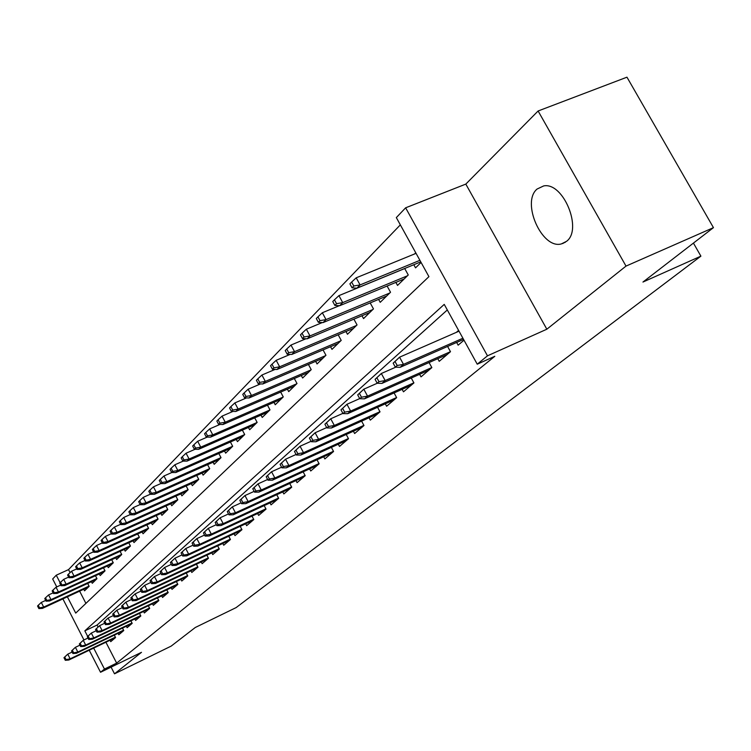 <?xml version="1.0" encoding="UTF-8"?>
<svg xmlns="http://www.w3.org/2000/svg" width="751" height="751" viewBox="0 0 751 751"><rect width="100%" height="100%" fill="white"/><g stroke="black" fill="none" stroke-linecap="round" stroke-linejoin="round"><path stroke-width="1.13" d="M537.087 189.036C521.006 202.254 541.94 249.529 561.382 243.915L566.554 241.324C582.87 229.421 563.297 181.883 543.696 185.919L537.087 189.036M67.374 596.838L75.72 613.098L428.924 276.65L396.331 217.593L405.634 207.811L487.483 355.824L477.242 364.197L444.235 304.38L84.835 630.859L87.707 636.435M465.817 184.098L546.841 329.21L626.015 266.098L713.45 227.647L626.963 77.184L538.11 110.988L465.817 184.098L405.634 207.811M56.747 586.916L52.673 578.974L56.259 575.2L60.127 582.729M400.349 224.859L68.538 569.615L56.259 575.2M626.015 266.098L538.11 110.988M111.082 667.132L114.518 673.816L141.488 652.328L100.54 672.267L89.228 650.225M713.45 227.647L642.959 282.047L700.899 256.147L236.105 607.606L195.279 627.498L171.162 646.113L114.518 673.816M456.655 342.447L458.157 345.169L463.996 340.184M437.777 358.687L439.222 361.325L450.487 351.703L447.587 346.436M419.612 374.308L421.011 376.861L431.853 367.615L429.074 362.545M402.132 389.347L403.484 391.825L413.923 382.916L411.248 378.035M385.291 403.822L386.605 406.235L396.659 397.654L394.087 392.942M369.06 417.781L370.327 420.119L380.025 411.848L377.556 407.295M353.411 431.234L354.641 433.515L363.982 425.535L361.606 421.142M338.297 444.226L339.49 446.441L348.511 438.734L346.22 434.491M323.709 456.768L324.864 458.917L333.575 451.482L331.369 447.371M309.609 468.887L310.726 470.98L319.156 463.799L317.016 459.819M295.969 480.602L297.067 482.649L305.206 475.693L303.151 471.844M282.78 491.933L283.84 493.923L291.726 487.202L289.726 483.466M270.013 502.898L271.045 504.85L278.677 498.335L276.743 494.712M257.649 513.524L258.654 515.421L266.042 509.122L264.174 505.601M245.671 523.813L246.647 525.672L253.81 519.561L251.998 516.144M234.049 533.792L235.007 535.604L241.953 529.68L240.198 526.357M222.784 543.461L223.723 545.235L230.454 539.49L228.755 536.261M211.857 552.849L212.768 554.585L219.301 549.009L217.649 545.864M201.249 561.955L202.141 563.663L208.478 558.246L206.872 555.186M190.942 570.807L191.815 572.469L197.973 567.212L196.405 564.236M180.925 579.406L181.78 581.03L187.769 575.923L186.248 573.022M171.2 587.761L172.026 589.357L177.846 584.391L176.372 581.556M161.737 595.881L162.545 597.449L168.205 592.614L166.769 589.854M152.528 603.785L153.326 605.315L158.827 600.622L157.428 597.918M143.572 611.474L144.352 612.976L149.702 608.404L148.341 605.775M134.851 618.955L135.612 620.429L140.831 615.98L139.498 613.407M126.356 626.24L127.107 627.695L132.185 623.358L130.881 620.842M118.085 633.337L118.818 634.764L123.765 630.54L122.497 628.089M68.538 569.615L70.087 572.619M79.634 591.168L85.914 603.391M83.765 589.253L84.563 590.812L89.162 586.315L87.679 583.443M91.453 581.706L92.27 583.283L96.992 578.683L95.471 575.735M99.348 573.952L100.183 575.566L105.027 570.844L103.469 567.831M107.449 566.001L108.304 567.643L113.279 562.79L111.674 559.702M115.767 557.833L116.64 559.514L121.746 554.529L120.104 551.365M124.309 549.441L125.201 551.159L130.449 546.033L128.768 542.795M133.087 540.823L133.997 542.569L139.395 537.303L137.668 533.98M142.117 531.961L143.047 533.745L148.595 528.328L146.811 524.921M151.392 522.846L152.35 524.667L158.057 519.101L156.217 515.599M160.939 513.468L161.916 515.336L167.792 509.6L165.905 506.005M170.759 503.818L171.763 505.723L177.809 499.828L175.865 496.129M180.869 493.876L181.902 495.829L188.125 489.755L186.126 485.953M191.289 483.644L192.34 485.644L198.762 479.382L196.696 475.467M202.019 473.102L203.099 475.139L209.717 468.69L207.595 464.662M213.087 462.222L214.195 464.315L221.019 457.659L218.823 453.51M224.502 451.004L225.638 453.153L232.679 446.282L230.407 442.01M236.274 439.429L237.447 441.635L244.713 434.538L242.366 430.135M248.431 427.479L249.642 429.732L257.142 422.409L254.72 417.866M260.991 415.125L262.23 417.443L269.994 409.877L267.478 405.183M273.974 402.367L275.251 404.742L283.268 396.922L280.667 392.069M287.389 389.159L288.713 391.609L297.011 383.517L294.308 378.504M301.282 375.5L302.634 378.025L311.224 369.642L308.426 364.451M315.655 361.362L317.053 363.953L325.953 355.27L323.043 349.9M330.543 346.709L331.989 349.375L341.217 340.381L338.194 334.815M345.986 331.52L347.478 334.27L357.044 324.93L353.899 319.156M361.991 315.758L363.54 318.593L373.472 308.905L370.196 302.916M378.607 299.396L380.213 302.324L390.52 292.261L387.112 286.037M395.871 282.404L397.532 285.427L408.253 274.969L404.686 268.492M413.81 264.728L415.538 267.863L421.086 262.446M415.763 252.787L414.561 253.969M105.91 642.236L116.658 663.124L494.806 356.303L477.242 364.197M447.314 309.956L97.076 625.057L98.081 627.019M110.022 640.256L110.744 641.654L115.57 637.543L114.33 635.139M458.608 330.412L456.401 332.327M700.899 256.147L693.426 243.099M546.841 329.21L487.483 355.824M116.658 663.124L104.455 669.057L100.54 672.267M83.962 639.955L62.896 598.904M93.687 648.094L104.455 669.057M97.076 625.057L84.835 630.859M63.966 657.698L65.29 660.298L66.041 659.622L64.717 657.031L63.966 657.698L67.759 654.159L70.143 658.834L115.363 637.158M64.717 657.031L67.759 654.159L72.143 652.065M66.041 659.622L70.143 658.834L68.782 660.035L115.41 637.674M65.29 660.298L68.782 660.035M38.263 605.268L37.55 606.01L38.864 608.582L39.578 607.85L38.263 605.268L41.305 602.433L43.68 607.071L42.385 608.394L88.308 587.151M39.578 607.85L43.68 607.071L89.05 586.099M41.305 602.433L45.708 600.406M42.385 608.394L38.864 608.582M71.552 650.91L72.894 653.539L73.673 652.854L72.321 650.225L71.552 650.91L75.4 647.315L77.822 652.046L123.568 630.155M72.321 650.225L75.4 647.315L79.963 645.137M73.673 652.854L77.822 652.046L76.433 653.286L123.558 630.718M72.894 653.539L76.433 653.286M79.343 643.936L80.704 646.602L81.502 645.898L80.132 643.231L79.343 643.936L83.248 640.293L85.708 645.081L131.988 622.973M80.132 643.231L83.248 640.293L87.989 638.031M81.502 645.898L85.708 645.081L84.272 646.348L131.923 623.583M80.704 646.602L84.272 646.348M87.341 636.782L88.731 639.476L89.538 638.754L88.158 636.059L87.341 636.782L91.312 633.074L93.809 637.928L140.634 615.604M88.158 636.059L91.312 633.074L96.231 630.737M89.538 638.754L93.809 637.928L92.335 639.232L140.512 616.252M88.731 639.476L92.335 639.232M95.565 629.432L96.963 632.154L97.799 631.413L96.4 628.681L95.565 629.432L99.592 625.667L102.127 630.587L149.515 608.028M96.4 628.681L99.592 625.667L104.708 623.236M97.799 631.413L102.127 630.587L100.606 631.92L149.327 608.732M96.963 632.154L100.606 631.92M45.492 597.815L44.76 598.566L46.102 601.175L46.834 600.424L45.492 597.815L48.58 594.942L50.984 599.636L49.65 600.988L96.081 579.565M46.834 600.424L50.984 599.636L96.879 578.467M48.58 594.942L53.152 592.839M49.65 600.988L46.102 601.175M52.917 590.155L52.166 590.934L53.528 593.572L54.279 592.802L52.917 590.155L56.034 587.244L58.475 592.004L57.114 593.393L104.06 571.783M54.279 592.802L58.475 592.004L104.924 570.638M56.034 587.244L60.793 585.067M57.114 593.393L53.528 593.572M60.549 582.288L59.77 583.086L61.15 585.761L61.92 584.973L60.549 582.288L63.704 579.35L66.182 584.165L64.774 585.592L112.246 563.794M61.92 584.973L66.182 584.165L113.176 562.593M63.704 579.35L68.641 577.087M64.774 585.592L61.15 585.761M68.379 574.215L67.59 575.031L68.979 577.744L69.777 576.928L68.379 574.215L71.57 571.229L74.086 576.111L72.65 577.575L120.648 555.599M69.777 576.928L74.086 576.111L121.653 554.341M71.57 571.229L76.715 568.892M72.65 577.575L68.979 577.744M104.004 621.866L105.431 624.635L106.295 623.874L104.868 621.105L104.004 621.866L108.097 618.045L110.669 623.03L158.639 600.256M104.868 621.105L108.097 618.045L113.429 615.529M106.295 623.874L110.669 623.03L109.12 624.41L158.386 600.997M105.431 624.635L109.12 624.41M76.424 565.907L75.616 566.752L77.024 569.493L77.841 568.657L76.424 565.907L79.662 562.893L82.216 567.84L80.733 569.342L129.285 547.169M77.841 568.657L82.216 567.84L130.364 545.855M79.662 562.893L85.013 560.462M80.733 569.342L77.024 569.493M112.697 614.102L114.143 616.909L115.025 616.12L113.57 613.314L112.697 614.102L116.856 610.216L119.465 615.266L168.017 592.257M113.57 613.314L116.856 610.216L122.394 607.597M115.025 616.12L119.465 615.266L117.86 616.684L167.698 593.055M114.143 616.909L117.86 616.684M84.703 557.373L83.868 558.237L85.304 561.025L86.14 560.162L84.703 557.373L87.98 554.322L90.571 559.335L89.05 560.884L138.156 538.514M86.14 560.162L90.571 559.335L139.31 537.143M87.98 554.322L93.546 551.797M89.05 560.884L85.304 561.025M121.624 606.104L123.098 608.948L123.999 608.141L122.535 605.297L121.624 606.104L125.849 602.161L128.505 607.287L177.658 584.034M122.535 605.297L125.849 602.161L131.622 599.439M123.999 608.141L128.505 607.287L126.853 608.732L177.264 584.888M123.098 608.948L126.853 608.732M93.218 548.596L92.354 549.488L93.809 552.304L94.673 551.422L93.218 548.596L96.532 545.498L99.16 550.586L97.602 552.173L147.28 529.615M94.673 551.422L99.16 550.586L148.52 528.178M96.532 545.498L102.324 542.879M97.602 552.173L93.809 552.304M130.815 597.88L132.307 600.772L133.246 599.936L131.744 597.045L130.815 597.88L135.114 593.872L137.799 599.063L187.581 575.576M131.744 597.045L135.114 593.872L141.122 591.046M133.246 599.936L137.799 599.063L136.109 600.565L187.112 576.486M132.307 600.772L136.109 600.565M101.967 539.565L101.085 540.485L102.558 543.339L103.45 542.429L101.967 539.565L105.337 536.43L108.003 541.584L106.389 543.217L156.659 520.462M103.45 542.429L108.003 541.584L157.982 518.96M105.337 536.43L111.364 533.708M106.389 543.217L102.558 543.339M140.277 589.422L141.789 592.342L142.756 591.488L141.235 588.559L140.277 589.422L144.643 585.339L147.374 590.605L197.795 566.874M141.235 588.559L144.643 585.339L150.904 582.41M142.756 591.488L147.374 590.605L145.638 592.145L197.241 567.84M141.789 592.342L145.638 592.145M110.979 530.272L110.068 531.21L111.57 534.111L112.49 533.172L110.979 530.272L114.387 527.099L117.1 532.318L115.447 534.008L166.309 511.037M112.49 533.172L117.1 532.318L167.726 509.478M114.387 527.099L120.676 524.273M115.447 534.008L111.57 534.111M150.012 580.701L151.561 583.668L152.547 582.785L151.007 579.819L150.012 580.701L154.462 576.552L157.241 581.894L208.299 557.909M151.007 579.819L154.462 576.552L160.977 573.501M152.547 582.785L157.241 581.894L155.448 583.48L207.661 558.941M151.561 583.668L155.448 583.48M120.263 520.706L119.325 521.673L120.845 524.611L121.793 523.644L120.263 520.706L123.718 517.486L126.468 522.78L124.769 524.517L176.25 501.349M121.793 523.644L126.468 522.78L177.752 499.715M123.718 517.486L130.261 514.548M124.769 524.517L120.845 524.611M160.057 571.727L161.615 574.731L162.638 573.82L161.071 570.807L160.057 571.727L164.572 567.503L167.398 572.919L219.132 548.681M161.071 570.807L164.572 567.503L171.369 564.33M162.638 573.82L167.398 572.919L165.549 574.553L218.4 549.779M161.615 574.731L165.549 574.553M129.82 510.84L128.853 511.844L130.402 514.82L131.378 513.825L129.82 510.84L133.321 507.582L136.128 512.952L134.363 514.745L186.473 491.37M131.378 513.825L136.128 512.952L188.079 489.661M133.321 507.582L140.146 504.531M134.363 514.745L130.402 514.82M170.393 562.471L171.988 565.522L173.049 564.583L171.444 561.523L170.393 562.471L175.002 558.171L177.874 563.672L230.285 539.171M171.444 561.523L175.002 558.171L182.08 554.876M173.049 564.583L177.874 563.672L175.959 565.353L229.459 540.345M171.988 565.522L175.959 565.353M139.677 500.682L138.672 501.706L140.259 504.738L141.254 503.714L139.677 500.682L143.225 497.369L146.069 502.823L144.258 504.672L197.006 481.091M141.254 503.714L146.069 502.823L198.715 479.307M143.225 497.369L150.341 494.205M144.258 504.672L140.259 504.738M181.066 552.924L182.681 556.022L183.77 555.055L182.146 551.957L181.066 552.924L185.75 548.549L188.67 554.135L241.784 529.371M182.146 551.957L185.75 548.549L193.138 545.123M183.77 555.055L188.67 554.135L186.699 555.871L240.855 530.61M182.681 556.022L186.699 555.871M149.834 490.206L148.801 491.267L150.407 494.336L151.439 493.276L149.834 490.206L153.429 486.845L156.33 492.384L154.462 494.28L207.867 470.492M151.439 493.276L156.33 492.384L209.689 468.624M153.429 486.845L160.855 483.56M154.462 494.28L150.407 494.336M192.068 543.076L193.72 546.221L194.838 545.226L193.185 542.072L192.068 543.076L196.837 538.627L199.813 544.287L253.65 519.26M193.185 542.072L196.837 538.627L204.554 535.05M194.838 545.226L199.813 544.287L197.785 546.08L252.608 520.584M193.72 546.221L197.785 546.08M160.31 479.391L159.25 480.49L160.883 483.606L161.944 482.517L160.31 479.391L163.962 475.993L166.91 481.607L164.985 483.569L219.057 459.574M161.944 482.517L166.91 481.607L221.001 457.622M163.962 475.993L171.801 472.529M164.985 483.569L160.883 483.606M203.427 532.91L205.107 536.101L206.262 535.078L204.582 531.877L203.427 532.91L208.29 528.375L211.313 534.13L265.892 508.831M204.582 531.877L208.29 528.375L216.344 524.658M206.262 535.078L211.313 534.13L209.219 535.979L264.737 510.239M205.107 536.101L209.219 535.979M171.125 468.239L170.026 469.375L171.697 472.529L172.796 471.403L171.125 468.239L174.833 464.785L177.827 470.492L175.837 472.52L230.604 448.309M172.796 471.403L177.827 470.492L232.669 446.263M174.833 464.785L183.216 461.105M175.837 472.52L171.697 472.529M215.161 522.414L216.87 525.662L218.062 524.592L216.354 521.344L215.161 522.414L220.109 517.796L223.188 523.635L278.527 498.063M216.354 521.344L220.109 517.796L228.52 513.928M218.062 524.592L223.188 523.635L221.029 525.55L277.25 499.556M216.87 525.662L221.029 525.55M182.296 456.721L181.16 457.885L182.859 461.105L183.995 459.941L182.296 456.721L186.051 453.219L189.111 459.011L187.046 461.105L242.517 436.678M183.995 459.941L189.111 459.011L244.704 434.547M186.051 453.219L195.025 449.295M187.046 461.105L182.859 461.105M227.281 511.572L229.017 514.867L230.257 513.768L228.511 510.464L227.281 511.572L232.331 506.859L235.467 512.802L291.585 486.939M228.511 510.464L232.331 506.859L241.118 502.832M230.257 513.768L235.467 512.802L233.223 514.773L290.177 488.525M229.017 514.867L233.223 514.773M193.833 444.817L192.66 446.028L194.387 449.286L195.56 448.084L193.833 444.817L197.654 441.269L200.761 447.145L198.63 449.314L254.824 424.672M195.56 448.084L200.761 447.145L257.086 422.475M197.654 441.269L207.229 437.091M198.63 449.314L194.387 449.286M239.813 500.363L241.578 503.705L242.864 502.569L241.09 499.218L239.813 500.363L244.957 495.557L248.149 501.593L305.075 475.449M241.09 499.218L244.957 495.557L254.148 491.361M242.864 502.569L248.149 501.593L245.84 503.63L303.535 477.129M241.578 503.705L245.84 503.63M205.765 432.52L204.554 433.768L206.309 437.082L207.52 435.833L205.765 432.52L209.632 428.915L212.796 434.885L210.599 437.12L267.534 412.271M207.52 435.833L212.796 434.885L269.872 409.999M209.632 428.915L219.865 424.475M210.599 437.12L206.309 437.082M252.768 488.76L254.58 492.168L255.903 490.985L254.091 487.577L252.768 488.76L258.025 483.869L261.282 489.99L319.025 463.564M254.091 487.577L258.025 483.869L267.638 479.485M255.903 490.985L261.282 489.99L258.879 492.112L317.335 465.348M254.58 492.168L258.879 492.112M218.1 419.79L216.851 421.086L218.635 424.456L219.893 423.17L218.1 419.79L222.033 416.129L225.253 422.203L222.981 424.522L280.677 399.448M219.893 423.17L225.253 422.203L283.089 397.101M222.033 416.129L232.951 411.417M222.981 424.522L218.635 424.456M266.183 476.763L268.023 480.218L269.393 478.997L267.553 475.533L266.183 476.763L271.543 471.759L274.866 477.993L333.463 451.276M267.553 475.533L271.543 471.759L281.606 467.197M269.393 478.997L274.866 477.993L272.388 480.18L331.613 453.153M268.023 480.218L272.388 480.18M230.867 406.629L229.571 407.962L231.392 411.388L232.688 410.055L230.867 406.629L234.856 402.911L238.142 409.079L235.795 411.473L294.261 386.192M232.688 410.055L238.142 409.079L296.758 383.761M234.856 402.911L246.506 397.908M235.795 411.473L231.392 411.388M280.076 464.325L281.954 467.845L283.371 466.587L281.494 463.057L280.076 464.325L285.549 459.227L288.938 465.564L348.408 438.546M281.494 463.057L285.549 459.227L296.091 454.458M283.371 466.587L288.938 465.564L286.366 467.835L346.399 440.546M281.954 467.845L286.366 467.835M244.084 392.989L242.742 394.378L244.601 397.852L245.952 396.472L244.084 392.989L248.14 389.215L251.491 395.486L249.06 397.974L308.323 372.477M245.952 396.472L251.491 395.486L310.905 369.952M248.14 389.215L260.559 383.911M249.06 397.974L244.601 397.852M294.476 451.445L296.392 455.022L297.865 453.717L295.941 450.131L294.476 451.445L300.062 446.235L303.517 452.684L363.897 425.366M295.941 450.131L300.062 446.235L311.111 441.259M297.865 453.717L303.517 452.684L300.851 455.031L361.7 427.479M296.392 455.022L300.851 455.031M257.79 378.861L256.391 380.297L258.288 383.836L259.686 382.409L257.79 378.861L261.911 375.031L265.328 381.405L262.803 383.977L322.883 358.265M259.686 382.409L265.328 381.405L325.558 355.655M261.911 375.031L275.138 369.398M262.803 383.977L258.288 383.836M309.403 438.086L311.355 441.729L312.885 440.368L310.923 436.725L309.403 438.086L315.11 432.764L318.64 439.326L379.94 411.698M310.923 436.725L315.11 432.764L326.694 427.572M312.885 440.368L318.64 439.326L315.88 441.766L377.556 413.951M311.355 441.729L315.88 441.766M271.984 364.216L270.548 365.699L272.482 369.304L273.927 367.821L271.984 364.216L276.18 360.32L279.663 366.807L277.044 369.473L337.959 343.554M273.927 367.821L279.663 366.807L340.738 340.841M276.18 360.32L290.271 354.359M277.044 369.473L272.482 369.304M324.892 424.231L326.892 427.929L328.478 426.521L326.478 422.813L324.892 424.231L330.731 418.786L334.326 425.46L396.594 397.532M326.478 422.813L330.731 418.786L342.888 413.36M328.478 426.521L334.326 425.46L331.463 427.995L394.003 399.917M326.892 427.929L331.463 427.995M286.722 349.018L285.23 350.557L287.201 354.228L288.703 352.688L286.722 349.018L290.984 345.056L294.542 351.656L291.82 354.425L353.599 328.29M288.703 352.688L294.542 351.656L356.472 325.483M290.984 345.056L305.986 338.748M291.82 354.425L287.201 354.228M340.982 409.839L343.019 413.604L344.662 412.149L342.625 408.366L340.982 409.839L346.953 404.273L350.623 411.069L413.867 382.822M342.625 408.366L346.953 404.273L359.71 398.603M344.662 412.149L350.623 411.069L347.647 413.698L411.069 385.347M343.019 413.604L347.647 413.698M357.692 394.885L359.776 398.725L361.484 397.204L359.4 393.355L357.692 394.885L363.803 389.187L367.558 396.115L431.816 367.549M359.4 393.355L363.803 389.187L377.255 383.245M361.484 397.204L367.558 396.115L364.46 398.847L428.783 370.234M359.776 398.725L364.46 398.847M375.078 379.33L377.199 383.245L378.983 381.658L376.852 377.744L375.078 379.33L381.33 373.5L385.169 380.55L450.469 351.675M376.852 377.744L381.33 373.5L395.777 367.155M378.983 381.658L385.169 380.55L381.949 383.404L447.192 354.519M377.199 383.245L381.949 383.404M302.024 333.237L300.466 334.843L302.484 338.57L304.042 336.974L302.024 333.237L306.352 329.21L309.985 335.932L307.168 338.814L369.821 312.463M304.042 336.974L309.985 335.932L372.806 309.553M306.352 329.21L322.329 322.536M307.168 338.814L302.484 338.57M317.917 316.847L316.302 318.508L318.358 322.31L319.982 320.649L317.917 316.847L322.32 312.754L326.037 319.597L323.099 322.583L386.662 296.035M319.982 320.649L326.037 319.597L389.76 293.012M322.32 312.754L339.339 305.695M323.099 322.583L318.358 322.31M334.439 299.799L332.759 301.536L334.862 305.404L336.551 303.676L334.439 299.799L338.926 295.631L342.719 302.606L339.668 305.713L404.16 278.959M336.551 303.676L342.719 302.606L407.38 275.824M338.926 295.631L404.714 268.539M339.668 305.713L334.862 305.404M393.158 363.146L395.336 367.136L397.195 365.484L395.007 361.494L393.158 363.146L399.57 357.176L403.494 364.366L462.916 338.232M395.007 361.494L399.57 357.176L459.03 331.182M397.195 365.484L403.494 364.366L400.142 367.323L463.564 339.405M395.336 367.136L400.142 367.323M563.841 242.873L562.734 243.54M351.637 282.057L349.891 283.869L352.041 287.811L353.796 286.009L351.637 282.057L356.199 277.823L360.086 284.929L356.903 288.168L420.767 261.864M353.796 286.009L360.086 284.929L419.922 260.325M356.199 277.823L416.073 253.35M356.903 288.168L352.041 287.811M561.382 243.915L565.372 242.226"/></g></svg>

